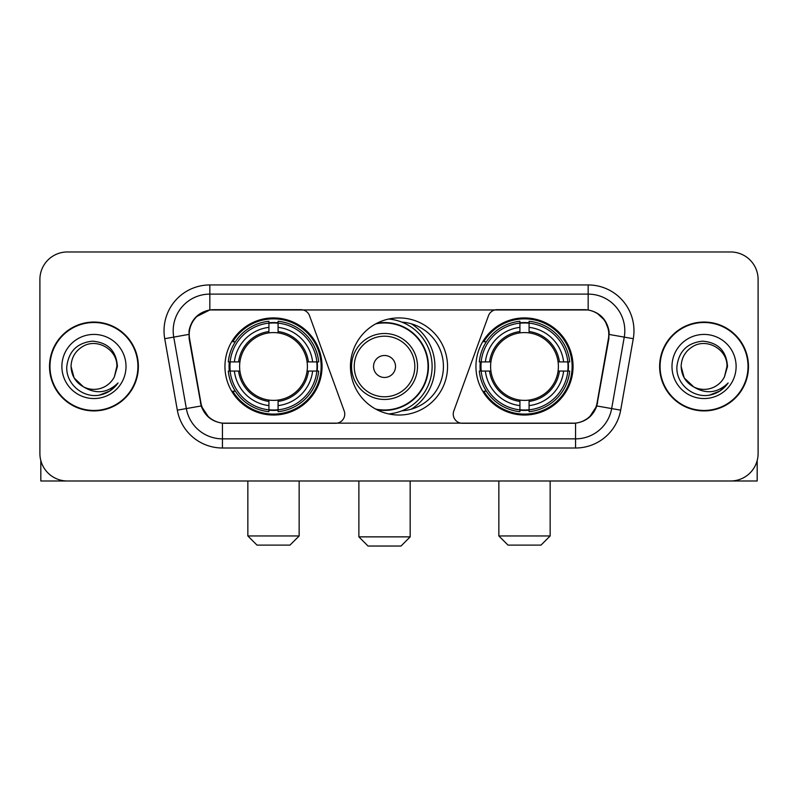 <?xml version="1.0" encoding="UTF-8"?>
<svg xmlns="http://www.w3.org/2000/svg" width="798" height="798" viewBox="0 0 798 798"><rect width="100%" height="100%" fill="white"/><g stroke="black" fill="none" stroke-linecap="round" stroke-linejoin="round"><path stroke-width="1.2" d="M344.756 414.112A9.157 9.157 0 0 1 335.589 423.279L225.265 423.279A24.738 24.738 0 0 1 200.906 402.84L189.595 338.711A24.738 24.738 0 0 1 213.954 309.684L300.916 309.684A9.157 9.157 0 0 1 309.524 315.709L344.197 410.98A9.157 9.157 0 0 1 344.756 414.112M475.947 366.481A48.548 48.548 0 0 0 524.505 415.03A48.548 48.548 0 0 0 573.054 366.481A48.548 48.548 0 0 0 524.505 317.923A48.548 48.548 0 0 0 475.947 366.481M224.946 366.481A48.548 48.548 0 0 0 273.495 415.03A48.548 48.548 0 0 0 322.053 366.481A48.548 48.548 0 0 0 273.495 317.923A48.548 48.548 0 0 0 224.946 366.481M229.305 371.06A44.429 44.429 0 0 1 229.305 361.903M480.306 371.06A44.429 44.429 0 0 1 480.306 361.903M401.963 322.153A44.429 44.429 0 0 1 443.429 366.481A44.429 44.429 0 0 1 401.963 410.81M447.548 366.481A48.548 48.548 0 0 1 399 415.03A48.548 48.548 0 0 1 350.452 366.481A48.548 48.548 0 0 1 399 317.923A48.548 48.548 0 0 1 447.548 366.481M584.046 309.684L497.084 309.684A9.157 9.157 0 0 0 488.476 315.709L453.803 410.98A9.157 9.157 0 0 0 462.411 423.279L572.735 423.279A24.738 24.738 0 0 0 597.094 402.84L608.405 338.711A24.738 24.738 0 0 0 584.046 309.684M49.516 366.481A44.429 44.429 0 0 0 93.945 410.91A44.429 44.429 0 0 0 138.373 366.481A44.429 44.429 0 0 0 93.945 322.053A44.429 44.429 0 0 0 49.516 366.481M659.627 366.481A44.429 44.429 0 0 0 704.055 410.91A44.429 44.429 0 0 0 748.484 366.481A44.429 44.429 0 0 0 704.055 322.053A44.429 44.429 0 0 0 659.627 366.481M189.036 330.751C191.41 319.29 198.343 312.357 209.834 309.953L588.166 309.953C599.647 312.347 606.58 319.28 608.964 330.751L608.864 338.711L596.794 405.953C593.183 415.908 586.101 421.653 575.567 423.159L222.433 423.159C211.919 421.673 204.847 415.928 201.206 405.953L189.136 338.711L189.036 330.751M196.059 316.876L209.834 309.953L209.834 294.113L588.166 294.113A36.638 36.638 0 0 1 624.255 337.115L611.657 408.566A36.638 36.638 0 0 1 575.567 438.85L222.433 438.85A36.638 36.638 0 0 1 186.343 408.566L173.745 337.115A36.638 36.638 0 0 1 209.834 294.113L209.834 284.946L588.166 284.946L588.166 309.953M596.874 313.006L604.954 320.517L608.964 330.751L609.243 334.472L633.273 338.711L620.674 410.162A45.805 45.805 0 0 1 575.567 448.007L222.433 448.007A45.805 45.805 0 0 1 177.326 410.162L164.727 338.711A45.805 45.805 0 0 1 209.834 284.946M224.807 423.279L222.433 423.159L222.433 448.007M575.567 448.007L575.567 423.159L573.193 423.279M620.674 410.162L596.794 405.953L589.403 417.224M208.757 417.364L201.206 405.953L177.326 410.162M597.552 402.84L597.403 403.618M200.597 403.618L200.448 402.84M164.727 338.711L188.757 334.422M758.1 279.45A27.481 27.481 0 0 0 730.619 251.969L67.381 251.969A27.481 27.481 0 0 0 39.9 279.45L39.9 453.503A27.481 27.481 0 0 0 67.381 480.985L730.619 480.985A27.481 27.481 0 0 0 758.1 453.503L758.1 279.45L758.1 453.503M39.9 279.45L39.9 453.503M730.619 251.969L67.381 251.969M67.381 480.985L730.619 480.985M137.924 366.481A43.97 43.97 0 0 0 93.945 322.512A43.97 43.97 0 0 0 49.975 366.481A43.97 43.97 0 0 0 93.945 410.451A43.97 43.97 0 0 0 137.924 366.481M83.351 386.781L74.114 377.933L71.042 366.481C71.351 357.843 75.172 351.23 82.493 346.641C96.767 337.504 117.635 349.544 116.847 366.481L114.343 376.895L117.406 366.481C116.358 350.95 108.049 342.502 92.478 341.155C77.266 342.821 68.708 351.26 66.803 366.481C65.616 383.479 82.394 398.032 99.022 395.229C107.022 393.693 113.366 389.604 118.044 382.96C107.481 393.115 96.019 394.441 83.67 386.94A22.903 22.903 0 0 0 114.343 376.895L116.847 366.791M83.67 386.94C75.66 382.531 71.451 375.708 71.042 366.481M61.885 366.481A32.06 32.06 0 0 0 93.945 398.541A32.06 32.06 0 0 0 126.014 366.481A32.06 32.06 0 0 0 93.945 334.422A32.06 32.06 0 0 0 61.885 366.481M117.984 383.06L109.865 390.96M109.675 391.08L99.161 395.209M40.818 460.546L40.818 480.985L147.081 480.985M748.025 366.481A43.97 43.97 0 0 0 704.055 322.512A43.97 43.97 0 0 0 660.076 366.481A43.97 43.97 0 0 0 704.055 410.451A43.97 43.97 0 0 0 748.025 366.481M726.948 366.791L724.444 376.895L727.507 366.481C726.459 350.95 718.16 342.502 702.579 341.155C687.367 342.821 678.819 351.26 676.913 366.481C675.716 383.479 692.494 398.032 709.123 395.229C717.133 393.693 723.467 389.604 728.155 382.96C717.582 393.115 706.12 394.441 693.771 386.94L684.215 377.933L681.153 366.481C681.462 357.843 685.273 351.23 692.604 346.641C706.878 337.504 727.736 349.544 726.958 366.481L724.444 376.895A22.903 22.903 0 0 1 693.771 386.94C685.761 382.531 681.562 375.708 681.153 366.481M671.986 366.481A32.06 32.06 0 0 0 704.055 398.541A32.06 32.06 0 0 0 736.115 366.481A32.06 32.06 0 0 0 704.055 334.422A32.06 32.06 0 0 0 671.986 366.481M728.085 383.06L719.966 390.96M719.776 391.08L709.262 395.209M289.983 545.114L257.006 545.114L247.849 535.957L299.15 535.957L289.983 545.114M278.083 409.843L278.083 411.688A45.436 45.436 0 0 0 318.701 371.06L316.866 371.06A43.601 43.601 0 0 1 278.083 409.843L278.083 405.603A39.391 39.391 0 0 0 312.626 371.06L307.08 371.06A33.895 33.895 0 0 0 278.083 332.896L278.083 323.12A43.601 43.601 0 0 1 316.866 361.903L318.701 361.903A45.436 45.436 0 0 0 278.083 321.275L278.083 323.12M230.133 371.06L228.288 371.06A45.436 45.436 0 0 0 268.916 411.688L268.916 409.843A43.601 43.601 0 0 1 230.133 371.06L234.373 371.06A39.391 39.391 0 0 0 268.916 405.603L268.916 400.067A33.895 33.895 0 0 0 307.08 371.06L308.437 371.06A35.232 35.232 0 0 1 278.083 401.414L278.083 405.603M268.916 323.12L268.916 321.275A45.436 45.436 0 0 0 228.288 361.903L230.133 361.903A43.601 43.601 0 0 1 268.916 323.12L268.916 327.36A39.391 39.391 0 0 0 234.373 361.903L239.919 361.903A33.895 33.895 0 0 0 268.916 400.067L268.916 401.414A35.232 35.232 0 0 1 238.562 371.06L234.373 371.06M230.223 371.06A43.511 43.511 0 0 1 230.223 361.903M278.083 323.21A43.511 43.511 0 0 0 268.916 323.21M316.766 361.903A43.511 43.511 0 0 1 316.766 371.06M316.866 361.903L312.626 361.903A39.391 39.391 0 0 0 278.083 327.36M312.626 371.06L316.866 371.06M268.916 405.603L268.916 409.843M307.08 361.903L312.626 361.903M278.083 400.117L278.083 401.414M268.916 400.067A33.895 33.895 0 0 1 239.919 371.06L238.562 371.06M278.083 409.753A43.511 43.511 0 0 1 268.916 409.753M234.373 361.903L230.133 361.903M268.916 332.836L268.916 327.36M278.083 332.896A33.895 33.895 0 0 0 239.919 361.903L238.562 361.903A35.232 35.232 0 0 1 268.916 331.539M278.083 332.836L278.083 331.539A35.232 35.232 0 0 1 308.437 361.903M235.38 341.744L232.787 341.744A47.641 47.641 0 0 1 321.135 366.481A47.641 47.641 0 0 1 232.787 391.21L235.38 391.21M540.994 545.114L508.017 545.114L498.85 535.957L550.151 535.957L540.994 545.114M529.084 409.843L529.084 411.688A45.436 45.436 0 0 0 569.712 371.06L567.867 371.06A43.601 43.601 0 0 1 529.084 409.843L529.084 405.603A39.391 39.391 0 0 0 563.627 371.06L558.081 371.06A33.895 33.895 0 0 0 529.084 332.896L529.084 323.12A43.601 43.601 0 0 1 567.867 361.903L569.712 361.903A45.436 45.436 0 0 0 529.084 321.275L529.084 323.12M481.134 371.06L479.299 371.06A45.436 45.436 0 0 0 519.917 411.688L519.917 409.843A43.601 43.601 0 0 1 481.134 371.06L485.374 371.06A39.391 39.391 0 0 0 519.917 405.603L519.917 400.067A33.895 33.895 0 0 0 558.081 371.06L559.438 371.06A35.232 35.232 0 0 1 529.084 401.414L529.084 405.603M519.917 323.12L519.917 321.275A45.436 45.436 0 0 0 479.299 361.903L481.134 361.903A43.601 43.601 0 0 1 519.917 323.12L519.917 327.36A39.391 39.391 0 0 0 485.374 361.903L490.92 361.903A33.895 33.895 0 0 0 519.917 400.067L519.917 401.414A35.232 35.232 0 0 1 489.563 371.06L485.374 371.06M481.234 371.06A43.511 43.511 0 0 1 481.234 361.903M529.084 323.21A43.511 43.511 0 0 0 519.917 323.21M567.777 361.903A43.511 43.511 0 0 1 567.777 371.06M567.867 361.903L563.627 361.903A39.391 39.391 0 0 0 529.084 327.36M563.627 371.06L567.867 371.06M519.917 405.603L519.917 409.843M558.081 361.903L563.627 361.903M529.084 400.117L529.084 401.414M519.917 400.067A33.895 33.895 0 0 1 490.92 371.06L489.563 371.06M529.084 409.753A43.511 43.511 0 0 1 519.917 409.753M485.374 361.903L481.134 361.903M519.917 332.836L519.917 327.36M529.084 332.896A33.895 33.895 0 0 0 490.92 361.903L489.563 361.903A35.232 35.232 0 0 1 519.917 331.539M529.084 332.836L529.084 331.539A35.232 35.232 0 0 1 559.438 361.903M486.391 341.744L483.788 341.744A47.641 47.641 0 0 1 572.136 366.481A47.641 47.641 0 0 1 483.788 391.21L486.391 391.21M401.015 546.032L368.038 546.032L358.881 536.864L410.172 536.864L401.015 546.032M395.519 366.481A10.992 10.992 0 0 0 384.526 355.489A10.992 10.992 0 0 0 373.534 366.481A10.992 10.992 0 0 0 384.526 377.474A10.992 10.992 0 0 0 395.519 366.481M417.504 366.481A32.977 32.977 0 0 0 384.526 333.504A32.977 32.977 0 0 0 351.549 366.481A32.977 32.977 0 0 0 384.526 399.459A32.977 32.977 0 0 0 417.504 366.481A32.977 32.977 0 0 1 384.526 399.459A32.977 32.977 0 0 1 351.549 366.481M375.738 409.095A43.511 43.511 0 0 0 428.037 366.481A43.511 43.511 0 0 0 375.738 323.858M411.269 409.184A50.384 50.384 0 0 0 411.269 323.779M388.716 319.03A47.641 47.641 0 0 1 388.716 413.933M757.182 460.546L757.182 480.985L650.919 480.985M588.166 284.946A45.805 45.805 0 0 1 633.273 338.711M173.745 337.115A36.638 36.638 0 0 1 173.186 330.751M278.083 400.067A33.895 33.895 0 0 0 307.08 371.06M268.916 410.162A43.92 43.92 0 0 0 278.083 410.162M317.185 371.06A43.92 43.92 0 0 0 317.185 361.903M278.083 322.791A43.92 43.92 0 0 0 268.916 322.791M529.084 400.067A33.895 33.895 0 0 0 558.081 371.06M519.917 410.162A43.92 43.92 0 0 0 529.084 410.162M568.186 371.06A43.92 43.92 0 0 0 568.186 361.903M529.084 322.791A43.92 43.92 0 0 0 519.917 322.791M414.82 366.481A30.294 30.294 0 0 0 384.526 336.187A30.294 30.294 0 0 0 354.232 366.481A30.294 30.294 0 0 0 384.526 396.776A30.294 30.294 0 0 0 414.82 366.481M376.975 409.753A43.92 43.92 0 0 0 428.446 366.481A43.92 43.92 0 0 0 376.975 323.21M299.15 480.985L299.15 535.957M247.849 480.985L247.849 535.957M550.151 480.985L550.151 535.957M498.85 480.985L498.85 535.957M410.172 480.985L410.172 536.864M358.881 480.985L358.881 536.864"/></g></svg>

